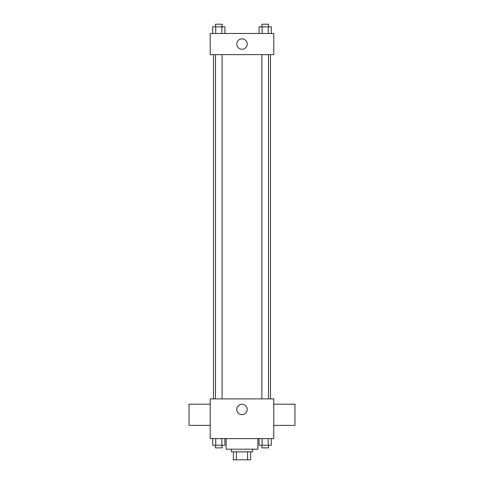 <?xml version="1.0" encoding="UTF-8"?>
<svg xmlns="http://www.w3.org/2000/svg" width="484" height="484" viewBox="0 0 484 484"><rect width="100%" height="100%" fill="white"/><g stroke="black" fill="none" stroke-linecap="round" stroke-linejoin="round"><path stroke-width="0.73" d="M247.572 451.856L247.572 459.8L233.397 459.8L233.397 451.856M247.572 459.8L250.603 459.8L250.603 451.856L250.603 459.8M252.594 449.206L252.594 451.856L231.406 451.856L231.406 449.206M236.428 451.856L236.428 459.8M226.113 438.613L226.113 449.206L257.887 449.206L257.887 438.613M273.775 438.613L210.225 438.613L210.225 398.895L273.775 398.895L273.775 438.613M247.209 409.488A5.209 5.209 0 0 1 239.398 413.995A5.209 5.209 0 0 1 239.398 404.981A5.209 5.209 0 0 1 247.209 409.488M273.775 425.375L294.962 425.375L294.962 404.194L273.775 404.194M210.225 404.194L189.038 404.194L189.038 425.375L210.225 425.375M270.495 54.65L270.495 398.895M261.886 398.895L261.886 54.65M222.114 54.65L222.114 398.895M273.775 54.65L210.225 54.65L210.225 33.469L273.775 33.469L273.775 54.65M247.209 44.062A5.209 5.209 0 0 1 239.398 48.569A5.209 5.209 0 0 1 239.398 39.549A5.209 5.209 0 0 1 247.209 44.062M271.312 33.469L271.312 26.85L259.079 26.85L259.079 33.469M268.257 26.85L268.257 33.469M262.14 26.85L262.14 33.469M261.886 26.85L261.886 24.2L268.505 24.2L268.505 26.85M224.921 33.469L224.921 26.85L212.688 26.85L212.688 33.469M221.86 26.85L221.86 33.469M215.743 26.85L215.743 33.469M215.495 26.85L215.495 24.2L222.114 24.2L222.114 26.85M271.312 438.613L271.312 445.238L259.079 445.238L259.079 438.613M268.257 438.613L268.257 445.238M262.14 438.613L262.14 445.238M268.505 445.238L268.505 447.881L261.886 447.881L261.886 445.238M224.921 438.613L224.921 445.238L212.688 445.238L212.688 438.613M221.86 438.613L221.86 445.238M215.743 438.613L215.743 445.238M222.114 445.238L222.114 447.881L215.495 447.881L215.495 445.238M213.504 54.65L213.504 398.895M268.505 398.895L268.505 54.65M215.495 54.65L215.495 398.895"/></g></svg>
